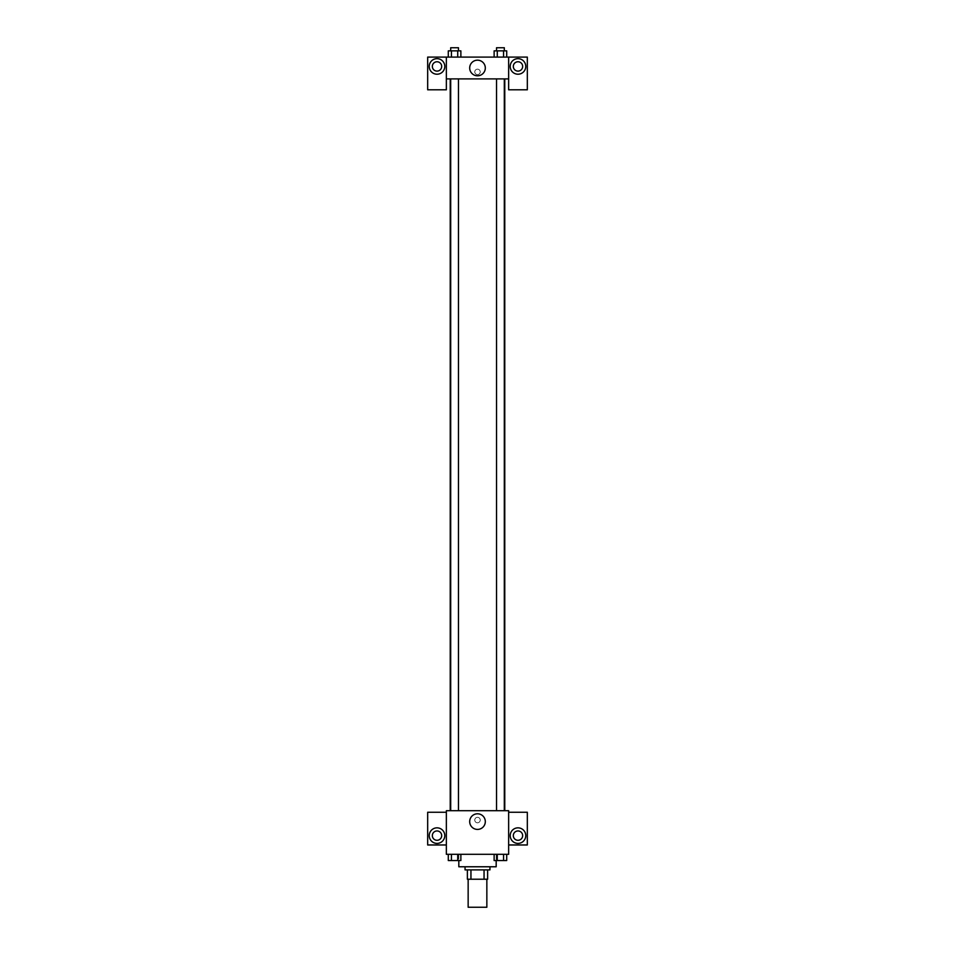 <?xml version="1.0" encoding="UTF-8"?>
<svg xmlns="http://www.w3.org/2000/svg" width="955" height="955" viewBox="0 0 955 955"><rect width="100%" height="100%" fill="white"/><g stroke="black" fill="none" stroke-linecap="round" stroke-linejoin="round"><path stroke-width="0.72" stroke-dasharray="4.78 3.58" d="M486.847 907.25L468.153 907.25M486.847 879.221L468.153 879.221L486.847 879.221M470.946 879.221L467.377 879.221L467.377 869.886L470.946 869.886L470.946 879.221L487.623 879.221M484.054 869.886L470.946 869.886L484.054 869.886L484.054 879.221M470.946 869.886L467.377 869.886M465.049 869.886L489.951 869.886M477.5 866.77L465.049 866.77L477.5 866.77M496.182 866.77L458.818 866.77M496.182 854.307L458.818 854.307L496.182 854.307L496.182 860.539M508.645 812.263L508.645 810.711L446.355 810.711L446.355 854.307L508.645 854.307L508.645 844.972L527.327 844.972L527.327 812.263L508.645 812.263L508.645 844.972M494.129 854.307L494.129 860.539L497.269 860.539L494.129 860.539L497.269 860.539L497.269 854.307L503.572 854.307L494.129 854.307L506.711 854.307L494.129 854.307L497.269 854.307L497.269 860.539L506.711 860.539L503.572 860.539L506.711 860.539L506.711 854.307L503.572 854.307L503.572 860.539L497.269 860.539L503.572 860.539L503.572 854.307L506.711 854.307L497.269 854.307L506.711 854.307M460.871 854.307L448.289 854.307L457.732 854.307L457.732 860.539L460.871 860.539L457.732 860.539L460.871 860.539L460.871 854.307L448.289 854.307L451.429 854.307L451.429 860.539L457.732 860.539L451.429 860.539L457.732 860.539L457.732 854.307L457.732 860.539M446.355 820.059L446.355 817.325L446.367 820.059M437.02 843.408A7.783 7.783 0 0 0 443.753 831.733A7.783 7.783 0 0 0 430.275 831.733A7.783 7.783 0 0 0 437.02 843.408M441.688 835.625A4.668 4.668 0 0 1 434.68 839.672A4.668 4.668 0 0 1 434.68 831.578A4.668 4.668 0 0 1 441.688 835.625M446.355 844.972L427.673 844.972L427.673 812.263L446.355 812.263M477.5 829.418A7.807 7.807 0 0 0 484.269 817.707A7.807 7.807 0 0 0 470.731 817.707A7.807 7.807 0 0 0 477.5 829.418M508.645 820.059L508.645 817.325L508.633 820.059M517.98 843.408A7.783 7.783 0 0 0 524.725 831.733A7.783 7.783 0 0 0 511.247 831.733A7.783 7.783 0 0 0 517.98 843.408M522.66 835.625A4.668 4.668 0 0 1 515.652 839.672A4.668 4.668 0 0 1 515.652 831.578A4.668 4.668 0 0 1 522.66 835.625M477.5 817.325A2.722 2.722 0 0 0 475.136 821.419A2.722 2.722 0 0 0 479.864 821.419A2.722 2.722 0 0 0 477.5 817.325A2.722 2.722 0 0 1 479.864 821.419A2.722 2.722 0 0 1 475.136 821.419A2.722 2.722 0 0 1 477.5 817.325M496.528 810.711L504.312 810.711L496.528 810.711L504.312 810.711L496.528 810.711L496.528 78.895L504.312 78.895L496.528 78.895M450.688 810.711L458.472 810.711L450.688 810.711L458.472 810.711L450.688 810.711L450.688 78.895L458.472 78.895L450.688 78.895L458.472 78.895L458.472 810.711M450.223 810.711L504.777 810.711L450.223 810.711M504.777 78.895L450.223 78.895L504.777 78.895M504.312 78.895L504.312 810.711M458.472 78.895L450.688 78.895M508.645 78.895L446.355 78.895L446.355 89.794L427.673 89.794L427.673 57.097L527.327 57.097L527.327 89.794L508.645 89.794L508.645 57.097M480.222 71.888A2.722 2.722 0 0 0 476.139 69.536A2.722 2.722 0 0 0 476.139 74.251A2.722 2.722 0 0 0 480.222 71.888A2.722 2.722 0 0 1 476.139 74.251A2.722 2.722 0 0 1 476.139 69.536A2.722 2.722 0 0 1 480.222 71.888M441.688 66.432A4.668 4.668 0 0 0 434.68 62.385A4.668 4.668 0 0 0 434.68 70.479A4.668 4.668 0 0 0 441.688 66.432M522.66 66.432A4.668 4.668 0 0 0 515.652 62.385A4.668 4.668 0 0 0 515.652 70.479A4.668 4.668 0 0 0 522.66 66.432M437.02 74.215A7.783 7.783 0 0 0 443.753 62.541A7.783 7.783 0 0 0 430.275 62.541A7.783 7.783 0 0 0 437.02 74.215M517.98 74.215A7.783 7.783 0 0 0 524.725 62.541A7.783 7.783 0 0 0 511.247 62.541A7.783 7.783 0 0 0 517.98 74.215M446.355 57.097L446.355 78.895M460.871 57.097L448.277 57.097L460.883 57.097L448.289 57.097L457.732 57.097L457.732 50.866L451.429 50.866L460.871 50.866L460.871 57.097L457.732 57.097L457.732 50.866L457.732 57.097M448.289 57.097L451.429 57.097L451.429 50.866L448.289 50.866L448.289 57.097L451.44 57.097L448.289 57.097L451.429 57.097L451.429 50.866L448.289 50.866L457.732 50.866M494.129 57.097L497.269 57.097L497.269 50.866L494.129 50.866L494.129 57.097L506.723 57.097L494.117 57.097L506.711 57.097L494.129 57.097L506.711 57.097L494.129 57.097L497.269 57.097L497.269 50.866L506.711 50.866L503.572 50.866L503.572 57.097L506.711 57.097L503.572 57.097L503.572 50.866L494.129 50.866L506.711 50.866L506.711 57.097M469.693 67.996A7.807 7.807 0 0 0 481.404 74.753A7.807 7.807 0 0 0 481.404 61.227A7.807 7.807 0 0 0 469.693 67.996M508.645 71.888L508.645 74.621L508.633 71.888M446.355 71.888L446.355 74.621L446.367 71.888M504.312 50.866L496.528 50.866L504.312 50.866L496.528 50.866L504.312 50.866L504.312 47.75L496.528 47.75L504.312 47.75L496.528 47.75L496.528 50.866M458.472 50.866L450.688 50.866L458.472 50.866L450.688 50.866L458.472 50.866L458.472 47.75L450.688 47.75L458.472 47.75L450.688 47.75L450.688 50.866M503.572 50.866L503.572 57.097M497.269 50.866L497.269 57.097M451.429 50.866L451.429 57.097M504.312 860.539L496.528 860.539M448.289 854.307L451.429 854.307L448.289 854.307L448.289 860.539L451.429 860.539L448.289 860.539L451.429 860.539L451.429 854.307L457.732 854.307L448.289 854.307L457.732 854.307M458.472 860.539L450.688 860.539M503.572 854.307L503.572 860.539M497.269 854.307L497.269 860.539M451.429 854.307L451.429 860.539M458.818 854.307L458.818 860.539"/><path stroke-width="1.43" d="M468.153 879.221L468.153 907.25L486.847 907.25L486.847 879.221M484.054 869.886L484.054 879.221L467.377 879.221L467.377 869.886M484.054 879.221L487.623 879.221L487.623 869.886L487.623 879.221M489.951 866.77L489.951 869.886L465.049 869.886L465.049 866.77M470.946 869.886L470.946 879.221M458.818 860.539L458.818 866.77L496.182 866.77L496.182 860.539M508.645 854.307L446.355 854.307L446.355 810.711L508.645 810.711L508.645 854.307M437.02 843.408A7.783 7.783 0 0 1 430.275 831.733A7.783 7.783 0 0 1 443.753 831.733A7.783 7.783 0 0 1 437.02 843.408M446.355 844.972L427.673 844.972L427.673 812.263L446.355 812.263M432.34 835.625A4.668 4.668 0 0 1 437.02 830.957A4.668 4.668 0 0 1 441.688 835.625A4.668 4.668 0 0 1 437.02 840.293A4.668 4.668 0 0 1 432.34 835.625M477.5 829.418A7.807 7.807 0 0 1 470.731 817.707A7.807 7.807 0 0 1 484.269 817.707A7.807 7.807 0 0 1 477.5 829.418M517.98 843.408A7.783 7.783 0 0 1 511.247 831.733A7.783 7.783 0 0 1 524.725 831.733A7.783 7.783 0 0 1 517.98 843.408M508.645 844.972L527.327 844.972L527.327 812.263L508.645 812.263M513.312 835.625A4.668 4.668 0 0 1 517.98 830.957A4.668 4.668 0 0 1 522.66 835.625A4.668 4.668 0 0 1 517.98 840.293A4.668 4.668 0 0 1 513.312 835.625M504.777 78.895L504.777 810.711M496.528 810.711L496.528 78.895M458.472 78.895L458.472 810.711M508.645 78.895L508.645 89.794L527.327 89.794L527.327 57.097L508.645 57.097L508.645 78.895L446.355 78.895L446.355 89.794L427.673 89.794L427.673 57.097L446.355 57.097L446.355 78.895M441.688 66.432A4.668 4.668 0 0 1 437.02 71.112A4.668 4.668 0 0 1 432.34 66.432A4.668 4.668 0 0 1 437.02 61.765A4.668 4.668 0 0 1 441.688 66.432M437.02 74.215A7.783 7.783 0 0 1 430.275 62.541A7.783 7.783 0 0 1 443.753 62.541A7.783 7.783 0 0 1 437.02 74.215M522.66 66.432A4.668 4.668 0 0 1 515.652 70.479A4.668 4.668 0 0 1 515.652 62.385A4.668 4.668 0 0 1 522.66 66.432M517.98 74.215A7.783 7.783 0 0 1 511.247 62.541A7.783 7.783 0 0 1 524.725 62.541A7.783 7.783 0 0 1 517.98 74.215M508.645 57.097L446.355 57.097M469.693 67.996A7.807 7.807 0 0 1 481.404 61.227A7.807 7.807 0 0 1 481.404 74.753A7.807 7.807 0 0 1 469.693 67.996M506.711 57.097L506.711 50.866L494.129 50.866L494.129 57.097M503.572 50.866L503.572 57.097M497.269 50.866L497.269 57.097M496.528 50.866L496.528 47.75L504.312 47.75L504.312 50.866M460.871 57.097L460.871 50.866L448.289 50.866L448.289 57.097M457.732 50.866L457.732 57.097M451.429 50.866L451.429 57.097M450.688 50.866L450.688 47.75L458.472 47.75L458.472 50.866M506.711 854.307L506.711 860.539L494.129 860.539L494.129 854.307M503.572 854.307L503.572 860.539M497.269 854.307L497.269 860.539M504.312 860.539L496.528 860.539M460.871 854.307L460.871 860.539L448.289 860.539L448.289 854.307M457.732 854.307L457.732 860.539M451.429 854.307L451.429 860.539M458.472 860.539L450.688 860.539M450.223 78.895L450.223 810.711M504.312 810.711L504.312 78.895M450.688 78.895L450.688 810.711"/></g></svg>
